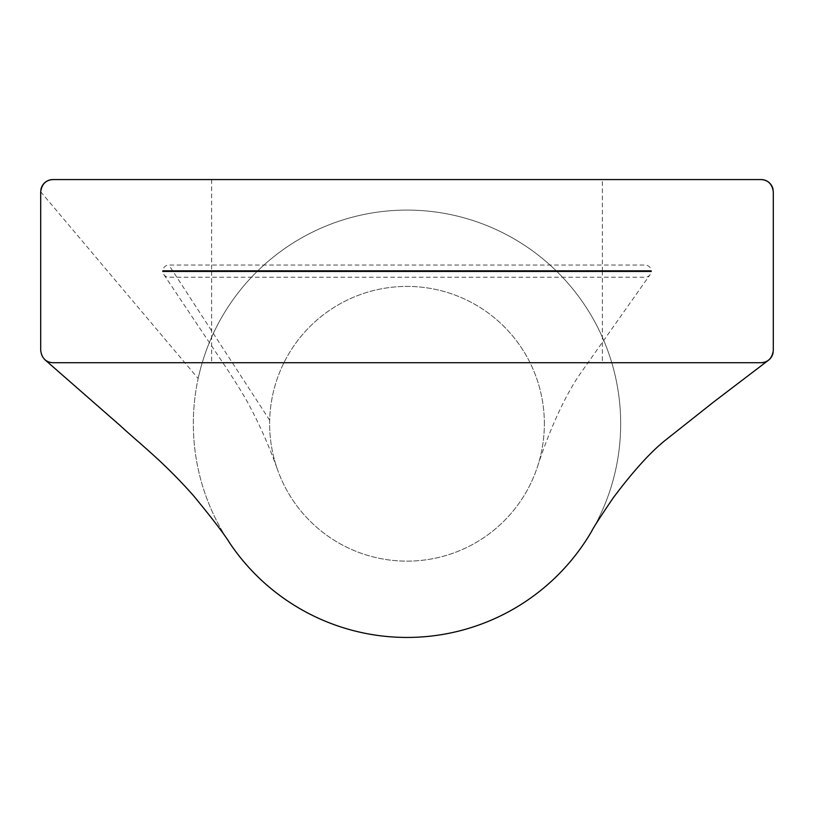 <?xml version="1.0" encoding="UTF-8"?>
<svg xmlns="http://www.w3.org/2000/svg" width="814" height="814" viewBox="0 0 814 814"><rect width="100%" height="100%" fill="white"/><g stroke="black" fill="none" stroke-linecap="round" stroke-linejoin="round"><path stroke-width="0.61" stroke-dasharray="4.07 3.05" d="M651.19 271.449L162.81 271.449A6.105 6.105 0 0 0 168.905 277.248L645.095 277.248A6.105 6.105 0 0 0 651.19 271.449L651.2 271.143M651.19 270.838L162.81 270.838A6.105 6.105 0 0 1 168.905 265.038L645.095 265.038A6.105 6.105 0 0 1 651.19 270.838M602.36 362.718L211.64 362.718L602.36 362.718L602.36 271.449L211.64 271.449L602.36 271.449M602.36 179.568L211.64 179.568L602.36 179.568L602.36 270.838L211.64 270.838L602.36 270.838M40.842 189.906A12.21 12.21 0 0 0 40.7 191.778L40.7 350.508A12.21 12.21 0 0 0 52.91 362.718L761.09 362.718M773.158 352.391A12.21 12.21 0 0 0 773.3 350.508L773.3 191.778A12.21 12.21 0 0 0 773.066 189.387M761.09 179.568L52.91 179.568M198.168 378.53A213.675 213.675 0 0 1 620.675 423.768A213.675 213.675 0 0 1 592.043 530.626A213.675 213.675 0 0 0 344.983 219.292A213.675 213.675 0 0 0 229.324 542.46A213.675 213.675 0 0 1 198.168 378.53L40.7 191.778M544.363 423.768A137.363 137.363 0 0 0 338.319 304.812A137.363 137.363 0 0 0 338.319 542.735A137.363 137.363 0 0 0 543.732 410.602A137.363 137.363 0 0 0 402.167 286.497A137.363 137.363 0 0 0 277.767 470.339A137.363 137.363 0 0 0 544.363 423.768M269.678 420.248L173.067 271.449M172.67 270.838L168.905 265.038M211.64 271.449L211.64 362.718M211.64 179.568L211.64 270.838M537.555 466.453C539.448 460.541 557 406.145 581.593 371.795L650.04 274.725M163.858 274.583L222.863 362.759C233.557 378.734 241.829 391.961 247.68 402.442C267.185 438.186 277.737 470.675 277.778 470.329"/><path stroke-width="1.22" d="M773.066 189.387A12.21 12.21 0 0 0 761.09 179.568C768.101 180.006 772.171 184.076 773.3 191.778L773.3 350.508C772.171 358.211 768.101 362.281 761.09 362.718L52.91 362.718C45.899 362.291 41.829 358.221 40.7 350.508L40.7 191.778C41.829 184.086 45.899 180.016 52.91 179.568A12.21 12.21 0 0 0 40.842 189.906M761.09 362.718A12.21 12.21 0 0 0 773.158 352.391M761.09 179.568L52.91 179.568M44.872 359.707L119.79 425.254C141.371 445.065 163.38 461.742 193.345 495.492C212.464 518.701 224.674 534.696 229.996 543.467A213.675 213.675 0 0 1 229.324 542.46A213.675 213.675 0 0 0 592.043 530.626A213.675 213.675 0 0 1 591.636 531.318C593.162 527.971 600.356 516.819 613.217 497.873C632.885 471.581 650.183 452.442 665.089 440.445L713.888 401.801L768.487 360.226M229.996 543.467A213.675 213.675 0 0 0 591.636 531.318M651.2 271.143A6.105 6.105 0 0 0 651.19 270.838L651.2 271.449L162.8 271.449A6.105 6.105 0 0 1 162.8 271.143M173.067 271.449L172.67 270.838M651.2 270.838L162.8 270.838L162.8 271.449"/></g></svg>
